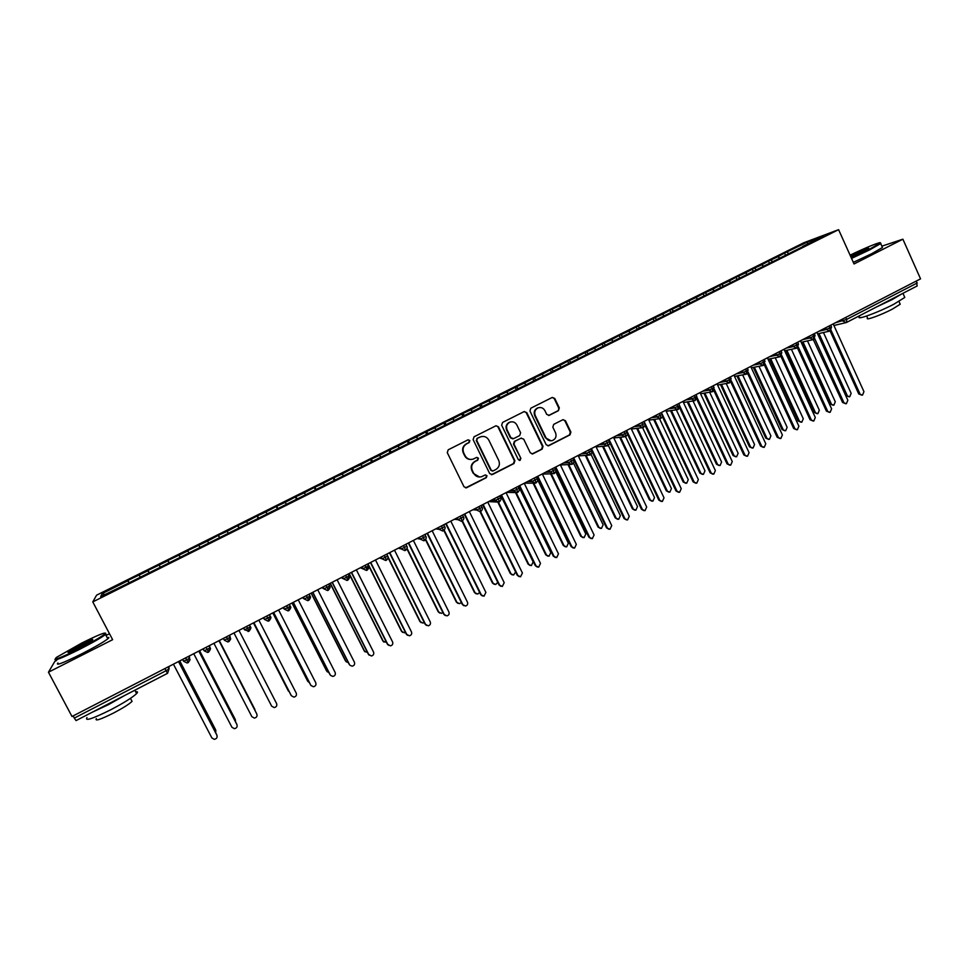 <?xml version="1.0" encoding="UTF-8"?>
<svg xmlns="http://www.w3.org/2000/svg" width="969" height="969" viewBox="0 0 969 969"><rect width="100%" height="100%" fill="white"/><g stroke="black" fill="none" stroke-linecap="round" stroke-linejoin="round"><path stroke-width="1.45" d="M469.844 440.556L468.051 439.817L448.211 449.798L447.278 452.644L463.981 486.729L466.44 487.807L486.341 477.669L486.983 475.682L485.263 474.943L481.545 476.724C478.117 477.523 475.5 476.385 473.684 473.284L472.303 470.462C470.861 466.61 471.855 463.594 475.246 461.414L477.778 460.13L478.432 458.143L476.675 457.404L473.126 459.112C469.638 460.009 466.961 458.87 465.096 455.709L463.703 452.862C462.261 449.01 463.255 445.994 466.658 443.814L469.202 442.542L469.844 440.556M471.346 459.463C468.354 459.645 466.125 458.41 464.648 455.745L463.267 452.911C461.825 449.059 462.807 446.055 466.222 443.875L468.754 442.603L469.396 440.629L468.112 439.805M465.592 487.879L485.869 477.669L486.511 475.706L485.408 474.895M479.522 477.027L473.235 473.308L471.842 470.474C470.413 466.634 471.394 463.63 474.798 461.45L477.317 460.166L477.971 458.192L476.784 457.368M558.423 410.699L559.319 407.925L554.789 398.477L552.282 397.423L530.83 408.203L529.934 411.001L546.177 444.723L548.599 445.788L570.014 434.863L570.898 432.089L565.448 420.716L563.001 419.662L553.723 424.361L552.827 427.147L555.54 432.792C556.763 436.365 555.721 438.945 552.427 440.544C549.593 441.234 547.437 440.289 545.935 437.697L535.239 415.495C534.028 412.019 535.009 409.463 538.17 407.816C541.077 407.004 543.318 407.937 544.893 410.626L546.661 414.32L549.144 415.386L558.423 410.699L558.75 408.034L554.232 398.598L552.269 397.423M56.662 660.422L54.858 661.342L48.45 672.207L71.997 716.491L920.55 278.854L902.89 239.198L881.851 246.162M48.45 672.207L112.622 639.685L92.782 601.906L838.597 229.665L854.04 263.956L902.89 239.198M498.466 426.844L495.922 425.791L474.047 436.801L473.126 439.623L489.684 473.599L492.434 474.544L513.982 463.521L514.89 460.723L498.466 426.844L496.031 425.754M502.584 422.436L524.047 411.619L526.761 412.588L543.028 446.334L542.131 449.132L532.732 453.904L530.309 452.838L523.696 439.151L520.971 438.194L514.89 441.283L513.982 444.093L520.886 458.361L520.05 460.408L518.342 459.657L501.663 425.234L502.584 422.436M92.782 601.906L96.585 595.172L803.737 242.771L838.597 229.665M104.822 594.554L102.23 593.597L100.655 596.638L126.951 583.895L802.756 246.695M102.23 593.597L127.956 580.77L128.938 582.902M129.325 582.708L127.956 580.77M128.09 580.346L148.051 570.753L149.069 572.861M149.323 572.727L148.051 570.753M148.1 570.366L168.037 560.797L169.066 562.88M169.212 562.807L168.037 560.797M167.988 560.457L187.877 550.901L188.943 552.972M188.955 552.96L187.877 550.901M187.744 550.61L207.596 541.065L208.517 542.822M219.515 537.71L218.316 535.372L207.596 541.065M218.316 535.372L227.194 531.303L228.139 533.035M238.943 528.008L237.756 525.683L227.194 531.303M237.756 525.683L246.659 521.588L247.616 523.308M258.251 518.379L257.076 516.053L246.659 521.588M257.076 516.053L266.003 511.947L266.984 513.643M277.437 508.81L276.262 506.484L266.003 511.947M276.262 506.484L285.225 502.366L286.23 504.05M296.502 499.289L295.339 496.976L285.225 502.366M295.339 496.976L304.327 492.846L305.344 494.505M315.458 489.842L314.295 487.528L304.327 492.846M314.295 487.528L323.307 483.386L324.349 485.033M334.281 480.442L333.13 478.141L323.307 483.386M333.13 478.141L342.178 473.974L343.22 475.609M352.995 471.116L351.844 468.814L342.178 473.974M351.844 468.814L360.916 464.635L361.982 466.246M371.587 461.838L370.449 459.536L360.916 464.635M370.449 459.536L379.545 455.345L380.635 456.956M390.059 452.62L388.932 450.319L379.545 455.345M388.932 450.319L398.053 446.115L399.155 447.702M408.421 443.451L407.295 441.161L398.053 446.115M407.295 441.161L416.452 436.946L417.578 438.521M426.675 434.342L425.561 432.065L416.452 436.946M425.561 432.065L434.742 427.826L435.868 429.388M444.819 425.294L443.705 423.017L434.742 427.826M443.705 423.017L452.911 418.765L454.061 420.316M462.843 416.295L461.741 414.029L452.911 418.765M461.741 414.029L470.97 409.766L472.133 411.304M480.757 407.355L479.667 405.09L470.97 409.766M479.667 405.09L488.921 400.815L490.096 402.341M498.514 398.356L497.485 396.212L488.921 400.815M497.485 396.212L506.763 391.924L507.962 393.426M516.162 389.405L515.193 387.382L506.763 391.924M515.193 387.382L524.483 383.082L525.913 384.826M533.725 380.575L532.793 378.613L524.483 383.082M532.793 378.613L542.107 374.3L543.548 376.033M551.216 371.842L550.283 369.892L542.107 374.3M550.283 369.892L559.634 365.567L561.087 367.275M568.597 363.169L567.677 361.219L559.634 365.567M567.677 361.219L577.039 356.883L578.517 358.578M585.882 354.545L584.961 352.607L577.039 356.883M584.961 352.607L594.348 348.259L595.838 349.942M603.057 345.981L602.137 344.043L594.348 348.259M602.137 344.043L611.548 339.683L613.062 341.342M620.136 337.466L619.215 335.528L611.548 339.683M619.215 335.528L628.651 331.156L630.177 332.803M637.105 329L636.197 327.062L628.651 331.156M636.197 327.062L645.657 322.677L647.195 324.312M653.978 320.582L653.082 318.656L645.657 322.677M653.082 318.656L662.554 314.259L664.104 315.882M670.754 312.212L669.858 310.286L662.554 314.259M669.858 310.286L679.342 305.889L680.916 307.488M687.433 303.891L686.536 301.977L679.342 305.889M686.536 301.977L696.045 297.556L697.632 299.142M704.003 295.618L703.119 293.704L696.045 297.556M703.119 293.704L712.651 289.283L714.25 290.857M720.488 287.393L719.604 285.492L712.651 289.283M719.604 285.492L729.148 281.058L730.771 282.621M736.864 279.229L735.992 277.316L729.148 281.058M735.992 277.316L745.561 272.883L747.184 274.421M753.155 271.102L752.283 269.2L745.561 272.883M752.283 269.2L761.864 264.743L763.511 266.281M769.483 263.302L768.49 261.121L761.864 264.743M768.49 261.121L778.083 256.664L779.742 258.178M785.58 255.271L784.587 253.091L778.083 256.664M784.587 253.091L807.516 241.984L823.602 235.952L802.756 246.356M787.119 252.158L788.548 253.442M807.552 243.958L807.516 241.984M770.961 260.213L772.378 261.509M754.706 268.316L756.099 269.624M738.354 276.468L739.735 277.788M721.905 284.668L723.274 286M705.359 292.917L706.716 294.273M688.705 301.214L690.061 302.582M671.965 309.559L673.31 310.94M655.129 317.953L656.449 319.346M638.183 326.408L639.492 327.801M621.141 334.899L622.437 336.316M603.99 343.45L605.274 344.879M586.742 352.05L588.038 353.515M569.397 360.698L570.729 362.249M551.93 369.407L553.323 371.054M534.367 378.164L535.809 379.896M516.695 386.97L518.112 388.726M498.926 395.837L500.319 397.605M481.036 404.751L482.417 406.532M463.037 413.727L464.393 415.519M444.928 422.75L446.273 424.567M426.711 431.835L428.032 433.664M408.373 440.98L409.681 442.821M389.926 450.173L391.21 452.038M371.369 459.427L372.629 461.317M352.68 468.742L353.927 470.643M333.893 478.105L335.117 480.03M314.973 487.54L316.173 489.478M295.945 497.024L297.12 498.987M276.783 506.581L277.946 508.555M257.512 516.186L258.65 518.185M238.108 525.852L239.222 527.875M218.582 535.591L219.684 537.625M198.936 545.39L200.014 547.449M179.156 555.249L180.052 557.018M159.255 565.169L160.127 566.962M73.135 715.909L74.298 718.102L166.026 670.742L164.9 668.574M167.528 673.31L76.054 720.597L74.298 718.102M139.221 575.15L140.081 576.955M916.42 280.986L917.146 285.976L846.785 322.314M109.485 633.714L106.045 635.458M185.612 657.89L188.204 662.651L189.645 658.133L189.258 656.013M199.965 547.461L198.754 545.123M206.082 647.34L208.626 652.101L210.043 647.607L209.413 645.62M226.419 636.851L228.902 641.623L230.307 637.154L229.435 635.289M246.623 626.422L249.045 631.207L250.45 626.761L249.505 624.944M266.693 616.078L269.067 620.863L268.122 621.177L269.067 620.863C270.981 618.525 271.405 617.108 270.351 616.623L269.515 614.625M286.63 605.795L288.944 610.591L290.325 606.206M306.434 595.584L308.675 600.38L310.068 596.032M326.117 585.433L328.321 590.242L327.474 590.533L328.321 590.242C330.199 588.038 330.611 586.645 329.581 586.063L328.745 584.077M345.667 575.344L347.823 580.165L346.999 580.455L347.823 580.165C349.591 578.214 350.003 576.821 349.082 576.01L348.234 574.023M365.095 565.327L367.19 570.16L366.403 570.438L368.535 565.896M384.39 555.382L386.437 560.215L385.674 560.482L386.437 560.215C388.169 558.326 388.593 556.945 387.685 556.085L386.837 554.111M403.564 545.486L405.563 550.331L404.812 550.598L405.551 550.331M422.617 535.663L424.567 540.508L423.841 540.775L424.555 540.52C426.275 538.691 426.687 537.335 425.803 536.426L424.943 534.464M441.537 525.901L443.439 530.758L442.736 531.012L443.439 530.758C445.134 528.965 445.546 527.608 444.674 526.688L444.698 526.494M460.348 516.198L462.201 521.068L461.51 521.322L462.189 521.068C463.885 519.299 464.296 517.943 463.436 517.01L463.436 516.828M479.037 506.557L480.842 511.438L480.164 511.68L480.83 511.438M497.606 496.988L499.362 501.857L498.708 502.112L499.35 501.869C501.021 500.137 501.433 498.793 500.585 497.836L500.573 497.654M516.053 487.468L517.773 492.349L517.131 492.591L517.761 492.361C519.42 490.641 519.832 489.309 518.996 488.34L518.972 488.17M534.391 478.008L536.063 482.901L535.433 483.143L536.051 482.901C537.698 481.218 538.11 479.885 537.286 478.904L537.238 478.734M552.621 468.608L554.232 473.502L553.614 473.744L554.22 473.514M570.729 459.27L572.291 464.175L571.686 464.405L572.279 464.187M588.716 449.991L590.242 454.897L589.649 455.127L590.23 454.909C591.865 453.274 592.277 451.954 591.478 450.948L591.393 450.779M606.594 440.774L608.084 445.679L607.502 445.91L608.072 445.692M624.375 431.605L625.792 436.534C627.415 434.924 627.827 433.615 627.04 432.598L626.967 432.44M642.035 422.496L643.416 427.426M659.586 413.448L660.919 418.378C662.542 416.791 662.953 415.483 662.178 414.466L662.106 414.32M677.028 404.448L678.324 409.39M694.373 395.509L695.318 397.532L695.1 400.657L696.808 396.418M711.597 386.619L712.809 391.573M728.724 377.789L729.669 379.812L729.391 382.937L731.098 378.734M745.755 369.007L746.881 373.961M762.676 360.274L763.596 362.285L763.257 365.446L764.977 361.255M779.488 351.602L780.529 356.568M796.203 342.99L797.208 347.956M812.821 334.414L813.73 336.413L813.306 339.586L842.606 402.498L846.397 403.673L847.827 400.209L816.891 332.319M829.343 325.899L830.263 330.877M491.344 474.762L513.473 463.557L514.382 460.747L497.981 426.929M477.366 438.424L476.724 440.398L491.247 470.219L492.955 470.97L495.825 469.517C499.192 467.349 500.174 464.345 498.756 460.517L488.848 440.156C486.959 436.946 484.246 435.82 480.709 436.789L476.905 438.497L476.724 440.398M492.349 471.019L490.774 470.244L476.263 440.459M481.726 436.498L480.03 437.08M476.905 438.497L479.57 437.152M532.017 454.001L541.586 449.18L542.483 446.394L526.24 412.697L524.277 411.522M521.346 438.049L514.382 441.355L513.473 444.153L520.886 458.361M519.457 460.457L520.365 458.398M516.816 424.919C515.229 422.23 512.976 421.297 510.057 422.109C506.848 423.756 505.854 426.336 507.078 429.836L510.881 437.697L513.606 438.654L519.699 435.565L520.607 432.768L516.816 424.919M510.699 421.915L509.549 422.193C506.339 423.853 505.358 426.421 506.581 429.921L507.078 429.836M512.722 438.872L510.372 437.77L506.581 429.921M548.551 415.495L557.853 410.808M538.691 407.646L537.625 407.925C534.476 409.56 533.495 412.128 534.706 415.592L535.239 415.495M551.082 440.798L545.377 437.758L534.706 415.592M547.909 445.885L569.433 434.936L570.317 432.174L564.879 420.812L563.05 419.65M215.675 732.661L215.857 730.565M215.699 730.19L179.665 660.955M215.59 729.73L179.774 660.906M173.427 664.177L211.86 737.918L214.246 739.335C216.644 738.875 217.528 737.518 216.886 735.241L217.044 735.616M178.623 661.5L216.777 734.768M178.514 661.548L216.886 735.241M235.515 721.735L235.406 719.943M235.334 719.785L199.529 650.72M235.188 719.337L199.59 650.683M255.126 710.689L254.799 709.356M254.847 709.441L219.26 640.545M254.665 709.017L219.285 640.521M253.49 622.885L289.658 692.544M253.454 622.91L288.435 691.127M193.739 653.7L231.918 727.259L234.353 728.676C236.702 728.203 237.562 726.835 236.92 724.606L236.993 724.776M198.863 651.059L236.763 724.146M198.79 651.095L236.92 724.606M213.919 643.295L251.855 716.672L254.326 718.09C256.628 717.593 257.451 716.236 256.821 714.044L256.773 713.947M218.97 640.691L256.628 713.608M218.946 640.703L256.821 714.044M233.965 632.951L271.659 706.159L274.166 707.576C276.419 707.055 277.231 705.698 276.589 703.542L238.955 630.383M291.33 695.706L293.861 697.123C296.078 696.578 296.865 695.245 296.235 693.114L258.844 620.124M291.088 695.318L253.842 622.704M291.342 695.706L253.89 622.679M81.832 643.004L56.517 657.345C52.568 660.979 60.066 658.145 78.986 648.842C92.503 641.914 101.188 636.924 105.052 633.847C106.651 631.509 98.911 634.562 81.832 643.004M105.633 633.193L105.536 634.501C101.115 637.808 92.358 642.822 79.264 649.521C61.701 658.193 53.67 661.391 55.148 659.102M81.13 644.433C90.468 639.831 94.199 638.426 92.297 640.206L79.712 647.353C71.052 651.628 67.164 653.154 68.036 651.955L81.13 644.433M92.152 640.315L81.408 645.088L69.029 652.185M135.648 691.793C137.731 691.454 138.046 692.06 136.593 693.598C132.499 697.462 123.971 702.804 111.023 709.635C92.54 718.816 84.533 721.469 86.992 717.581M124.892 695.367L108.407 704.681L92.249 712.227M131.36 700.042L132.063 701.374C129.095 704.197 122.966 708.06 113.664 712.978C100.401 719.579 94.635 721.469 96.355 718.635M107.184 637.638C109.182 637.117 109.388 637.505 107.813 638.825C103.417 642.181 94.671 647.207 81.59 653.918C62.997 663.087 55.124 666.091 57.995 662.941M851.279 257.827L869.096 249.433L880.094 243.122C882.771 240.675 864.869 247.919 850.092 255.198M880.167 243.037L880.7 243.582L869.617 249.881L851.533 258.408M850.431 255.961L852.248 255.029C862.955 249.857 868.442 247.628 868.696 248.343L850.915 257.027M867.958 248.851L850.697 256.543M904.368 296.49L904.792 297.447L893.963 304.169C877.987 312.551 855.433 320.715 859.479 316.754M901.764 293.934L891.964 299.687L876.788 306.834M899.898 303.527L900.213 304.23L892.413 309.099C880.966 315.119 864.699 320.969 867.57 318.086L866.649 316.039M882.178 246.901L882.456 247.519L871.397 253.854L853.314 262.357M307.96 681.534L309.414 682.636M272.87 612.892L307.851 681.34M272.798 612.929L307.573 680.977M311.001 685.531L313.435 686.742C315.615 686.185 316.378 684.853 315.749 682.745L278.6 609.937M310.601 684.95L273.597 612.517M310.879 685.325L273.67 612.481M327.122 671.626L328.951 672.631M292.141 602.948L326.892 671.251M292.032 603.009L326.577 670.899M346.175 661.742L348.319 662.59M311.279 593.076L345.824 661.209M311.146 593.149L345.473 660.894M365.119 651.907L364.247 650.938L367.53 652.561M330.308 583.265L364.623 651.241M330.126 583.362L364.247 650.938M383.93 642.12L382.912 641.054L386.583 642.532M349.203 573.515L383.312 641.333M348.997 573.636L382.912 641.054M330.538 675.393L332.888 676.423C335.02 675.853 335.771 674.521 335.141 672.45L298.234 599.811M329.981 674.654L293.219 602.391M330.308 675.018L293.328 602.343M349.966 665.303L352.207 666.175C354.303 665.582 355.029 664.274 354.412 662.215L317.735 589.758M349.252 664.431L312.721 592.338M349.603 664.77L312.866 592.265M369.274 655.262L368.39 654.269L371.393 655.989C373.453 655.395 374.179 654.075 373.549 652.052L337.103 579.765M368.39 654.269L332.088 582.345M368.777 654.584L332.27 582.248M388.46 645.269L387.406 644.179L390.459 645.863C392.493 645.257 393.196 643.961 392.578 641.95L356.362 569.833M387.406 644.179L351.335 572.425M387.83 644.47L351.553 572.304M402.632 632.382L401.445 631.231L404.485 632.854L405.49 632.503M367.99 563.837L401.893 631.497M367.748 563.958L401.445 631.231M421.2 622.679L419.88 621.456L422.956 623.067L424.24 622.498M387.891 556.678L420.352 621.71M388 557.587L419.88 621.456M439.647 613.014L438.182 611.754L441.307 613.341L442.857 612.493M407.041 548.309L438.691 611.984M406.883 548.805L438.182 611.754M457.974 603.408L456.387 602.112L459.548 603.675L461.329 602.488M425.73 539.333L456.92 602.318M425.476 539.709L456.387 602.112M476.179 593.852L474.471 592.519L477.669 594.07L479.631 592.459M444.177 530.164L475.04 592.713M443.85 530.479L474.471 592.519M407.513 635.313L406.302 634.138L409.402 635.809C411.401 635.192 412.091 633.896 411.474 631.909L375.487 559.973M406.302 634.138L370.461 562.565M406.762 634.416L370.715 562.432M426.433 625.405L425.076 624.169L428.225 625.817C430.188 625.199 430.866 623.903 430.26 621.941L394.492 550.162M425.076 624.169L389.465 552.766M425.573 624.424L389.756 552.609M445.231 615.557L443.741 614.261L446.927 615.884C448.865 615.254 449.531 613.971 448.926 612.033L413.375 540.423M443.741 614.261L408.337 543.028M444.262 614.503L408.664 542.858M463.909 605.746L462.286 604.426L465.508 606.025C467.409 605.383 468.063 604.111 467.47 602.185L432.15 530.746M462.286 604.426L427.099 533.35M462.843 604.644L427.462 533.156M482.453 595.996L480.709 594.639L483.979 596.214L485.893 592.398L450.791 521.128M480.709 594.639L445.752 523.732M481.302 594.833L446.14 523.526M494.263 584.343L492.446 582.999L495.68 584.513L497.763 582.357M462.443 520.91L493.051 583.168M462.043 521.14L492.446 582.999M500.876 586.293L499.023 584.913L502.317 586.475L504.207 582.672L469.323 511.571M499.023 584.913L464.272 514.176M499.641 585.094L464.708 513.958M512.238 574.896L510.312 573.527L513.582 575.029L515.629 572.001M480.527 511.571L510.942 573.684M480.043 511.717L510.312 573.527M519.178 576.652L517.216 575.259L520.559 576.785L522.412 573.006L487.734 502.075M517.216 575.259L482.683 504.679M517.87 575.416L483.143 504.437M530.079 565.496L528.069 564.115L531.375 565.593L533.156 561.911L500.731 495.377M498.441 502.172L528.735 564.261M497.872 502.221L528.069 564.115M537.359 567.059L535.3 565.654L538.667 567.168L540.496 563.401L506.036 492.64M535.3 565.654L500.985 495.244M535.978 565.799L501.47 494.989M547.824 556.145L545.717 554.765L549.048 556.218L550.816 552.548L518.572 486.172M516.186 492.7L546.407 554.886M515.508 492.603L545.717 554.765M555.407 557.514L553.263 556.109L556.678 557.599L558.471 553.856L524.217 483.252M553.263 556.109L519.166 485.869M553.989 556.242L519.687 485.602M565.436 546.843L563.268 545.462L566.623 546.904L568.355 543.246L537.456 479.376M533.749 483.143L563.982 545.571M533.083 483.156L563.268 545.462M573.345 548.042L571.129 546.625L574.569 548.103L576.325 544.372L542.289 473.938M571.129 546.625L537.226 476.554M571.88 546.746L537.783 476.263M582.95 537.601L580.697 536.22L584.089 537.638L585.797 534.004L555.673 471.528M551.288 473.817L581.448 536.317M550.598 473.829L580.697 536.22M591.175 538.607L588.873 537.201L592.338 538.655L594.082 534.949L560.252 464.672M588.873 537.201L555.189 467.288M589.649 537.298L555.77 466.985M600.344 528.408L598.03 527.039L601.446 528.432L603.13 524.823L573.442 463M568.742 464.563L598.806 527.112M568.016 464.599L598.03 527.039M608.883 529.244L606.521 527.839L610.01 529.268L611.73 525.586L578.105 455.466M606.521 527.839L573.03 458.083M607.321 527.911L573.648 457.768M617.628 519.275L615.254 517.906L618.707 519.287L620.366 515.69L590.993 454.304M586.088 455.382L616.066 517.967M585.337 455.43L615.254 517.906M626.471 519.917L624.048 518.536L627.573 519.941L629.256 516.271L595.838 446.321M624.048 518.536L590.763 448.938M624.884 518.597L591.417 448.599M634.804 510.191L632.382 508.834L635.858 510.191L637.493 506.605L608.362 445.51M603.348 446.273L633.217 508.87M602.561 446.346L632.382 508.834M643.961 510.663L641.478 509.282L645.027 510.663L646.686 507.017L613.474 437.225M641.478 509.282L609.392 441.937M642.338 509.319L609.077 439.49M651.883 501.155L649.412 499.81L652.9 501.155L654.511 497.582L625.562 436.631M620.511 437.237L650.26 499.834M619.7 437.322L649.412 499.81M661.33 501.457L658.799 500.089L662.372 501.457L664.007 497.812L630.989 428.189M658.799 500.089L627.318 433.761M659.695 500.113L626.628 430.442M668.852 492.179L666.333 490.835L669.845 492.167L671.432 488.606L642.604 427.704M637.566 428.274L667.217 490.847M636.73 428.371L666.333 490.835M678.591 492.3L676.011 490.944L679.608 492.288L681.231 488.679L648.406 419.214M676.011 490.944L644.918 425.185M676.931 490.956L644.07 421.454M685.713 483.252L683.145 481.92L686.682 483.228L688.256 479.691L659.501 418.717M654.535 419.371L684.066 481.92M653.675 419.48L683.145 481.92M695.742 483.204L693.126 481.859L696.747 483.192L698.346 479.582L665.715 410.287M693.126 481.859L662.348 416.537M694.07 481.847L661.403 412.503M702.477 474.374L699.872 473.066L703.433 474.35L704.984 470.825L676.314 409.814M671.408 410.529L700.805 473.042M670.524 410.662L699.872 473.066M712.796 474.168L710.132 472.824L713.778 474.144L715.352 470.559L682.927 401.408M710.132 472.824L679.644 407.876M711.113 472.811L679.766 406.047M719.155 465.556L716.491 464.248L720.076 465.52L721.602 462.019L693.029 400.984M688.184 401.747L717.46 464.212M687.263 401.893L716.491 464.248M729.766 465.181L727.041 463.848L730.699 465.144L732.261 461.571L700.018 392.59M727.041 463.848L696.808 399.228M728.046 463.812L697.147 397.762M735.75 456.787L733.024 455.491L736.622 456.75L738.136 453.262L709.659 392.215M704.863 393.026L734.005 455.442M703.918 393.184L733.024 455.491M746.651 456.254L743.853 454.933L747.535 456.205L749.061 452.656L717.024 383.821M743.853 454.933L713.862 390.592M744.87 454.873L714.323 389.308M752.247 448.078L749.449 446.782L753.07 448.029L754.56 444.553L726.193 383.518M721.445 384.366L750.466 446.721M720.476 384.536L749.449 446.782M763.427 447.375L760.556 446.067L764.25 447.327L765.776 443.778L733.921 375.112M760.556 446.067L730.796 381.98M761.61 445.994L731.341 380.829M768.647 439.405L765.776 438.133L769.422 439.357L770.888 435.893L742.629 374.87M737.942 375.766L766.818 438.049M736.949 375.948L765.776 438.133M780.093 438.545L777.162 437.249L780.881 438.485L782.383 434.96L750.709 366.452M777.162 437.249L747.608 373.392M778.24 437.164L748.25 372.338M784.938 430.793L782.019 429.521L785.677 430.733L787.131 427.281L758.981 366.294M754.342 367.215L783.085 429.424M753.313 367.408L782.019 429.521M796.663 429.776L793.659 428.48L797.402 429.703L798.88 426.19L767.4 357.84M793.659 428.48L764.323 364.841M794.762 428.383L765.025 363.872M801.133 422.23L798.153 420.97L801.835 422.157L803.277 418.729L775.236 357.767M770.646 358.712L799.243 420.861M769.592 358.93L798.153 420.97M813.124 421.043L810.072 419.771L813.827 420.982L815.292 417.482L783.994 349.276M810.072 419.771L780.917 356.313M811.198 419.662L781.692 355.417M817.242 413.702L814.214 412.467L817.897 413.63L819.326 410.214L791.407 349.3M786.852 350.269L815.317 412.346M785.786 350.499L814.214 412.467M829.488 412.37L826.387 411.11L830.167 412.297L831.608 408.821L800.491 340.773M826.387 411.11L797.414 347.835M827.538 410.977L798.25 346.999M833.243 405.236L830.167 404.012L833.873 405.163L835.278 401.76L807.48 340.882M802.962 341.887L831.305 403.867M801.872 342.13L830.167 404.012M845.755 403.746L842.606 402.498M843.781 402.353L814.711 338.605M849.159 396.818L846.034 395.594L849.752 396.733L851.145 393.353L823.456 332.524M818.999 333.554L847.185 395.449M817.872 333.808L846.034 395.594M861.925 395.182L858.728 393.935L862.531 395.098L863.948 391.646L833.195 323.912M858.728 393.935L830.094 330.95M859.927 393.777L831.051 330.247M168.146 666.902L169.103 668.731L167.552 673.322L166.026 670.742L168.994 668.913L168.981 666.478M845.755 317.432L846.664 319.419L917.292 282.96M835.302 322.822L846.664 319.419L846.652 322.411L917.146 285.976M188.18 662.639L187.078 662.978L183.613 661.282L182.644 659.429M183.601 661.258L189.536 658.314L188.689 656.304M208.941 645.863L209.934 647.789L207.209 649.496L204.035 650.708L203.09 648.879M209.098 645.778L209.934 647.789C210.988 648.091 210.552 649.521 208.626 652.101L207.548 652.428L208.601 652.076M228.89 641.599L227.872 641.938L224.348 640.23L223.403 638.401M229.374 635.325L230.307 637.154M243.473 628.057L244.515 629.814L243.582 627.997M263.265 617.847L264.549 619.47L263.629 617.653M282.936 607.696L284.462 609.198L283.542 607.393M289.392 604.377L290.228 606.376C291.269 606.885 290.845 608.29 288.944 610.591L288.035 610.894L288.944 610.591M302.485 597.619L304.242 598.987L303.321 597.183M309.135 594.191L309.971 596.189C311.013 596.734 310.589 598.139 308.699 600.38L308.699 600.38M321.902 587.602L323.888 588.849L322.98 587.044M341.185 577.657L343.401 578.772L342.505 576.979M360.359 567.773L362.806 568.767L361.897 566.974M367.602 564.031L368.438 566.017C369.359 566.865 368.935 568.246 367.19 570.16M379.412 557.95L382.065 558.822L381.18 557.03M398.332 548.188L401.214 548.938L400.33 547.158M405.95 544.251L406.798 546.225C407.695 547.122 407.283 548.49 405.563 550.331M417.142 538.485L420.243 539.115L419.359 537.347M435.832 528.844L439.139 529.365L438.267 527.596M454.4 519.263L457.925 519.675L457.053 517.906M472.848 509.755L476.578 510.045L475.718 508.277M491.186 500.295L495.123 500.464L494.263 498.708M509.415 490.895L513.558 490.956L512.698 489.2M527.524 481.557L531.86 481.508L531.012 479.752M545.523 472.266L550.065 472.121L549.217 470.365M563.413 463.049L568.137 462.782L567.301 461.038M581.194 453.88L586.112 453.504L585.276 451.772M598.854 444.759L603.966 444.286L603.142 442.554M616.417 435.711L621.723 435.129L620.899 433.397M633.871 426.711L639.358 426.033L638.535 424.301M651.216 417.76L656.885 416.985L656.074 415.253M668.465 408.87L674.303 407.985L673.503 406.265M685.604 400.027L691.624 399.058L690.824 397.338M702.634 391.246L708.836 390.168L708.036 388.46M719.567 382.513L725.938 381.338L725.139 379.63M736.392 373.828L742.944 372.568L742.157 370.861M753.131 365.204L759.841 363.847L759.054 362.14M769.761 356.628L776.641 355.175L775.854 353.479M786.295 348.101L793.332 346.563L792.557 344.867M802.72 339.622L809.927 337.987L809.163 336.304M819.059 331.192L826.424 329.472L825.661 327.788M846.179 322.604L842.824 321.018L842.061 319.334M204.047 650.72L207.548 652.428M224.348 640.23L230.307 637.142M249.36 625.017L250.341 626.943L244.515 629.814L249.033 631.194L248.064 631.522M269.358 614.697L270.351 616.623L264.549 619.47L268.122 621.177M249.045 631.207C250.935 628.724 251.371 627.306 250.341 626.943L250.438 626.761M289.247 604.45L290.228 606.376L284.462 609.198L288.035 610.894M269.055 620.838L270.448 616.454M308.99 594.263L309.971 596.189L304.242 598.987L307.827 600.683M328.612 584.137L329.581 586.063L323.888 588.849L327.474 590.533M348.113 574.084L349.082 576.01L343.401 578.772L346.999 580.455M328.334 590.206L329.678 585.918M367.481 564.091L368.438 566.017L362.806 568.767L366.403 570.438M347.835 580.128L349.167 575.877M386.728 554.171L387.685 556.085L382.065 558.822L385.674 560.482M405.854 544.312L406.798 546.225L401.214 548.938L404.812 550.598M424.846 534.513L425.803 536.426L420.243 539.115L423.841 540.775M443.729 524.774L444.674 526.688L439.139 529.365L442.736 531.012M462.492 515.096L463.436 517.01L457.925 519.675L461.51 521.322M481.133 505.479L482.065 507.393L476.578 510.045L480.164 511.68M499.653 495.922L500.585 497.836L495.123 500.464L498.708 502.112M480.842 511.438C482.514 509.694 482.925 508.337 482.065 507.393L482.065 507.211M518.064 486.438L518.996 488.34L513.558 490.956L517.131 492.591M536.366 477.002L537.286 478.904L531.86 481.508L535.433 483.143M554.547 467.627L555.455 469.529L550.065 472.121L553.614 473.744M572.606 458.301L573.527 460.214L568.137 462.782L571.686 464.405M554.232 473.502C555.867 471.855 556.279 470.534 555.455 469.529L555.407 469.359M590.557 449.047L591.478 450.948L586.112 453.504L589.649 455.127M572.291 464.175C573.927 462.528 574.338 461.196 573.527 460.214L573.454 460.045M608.411 439.841L609.307 441.743L603.966 444.286L607.502 445.91M626.144 430.696L627.04 432.598L621.723 435.129L625.235 436.753M608.084 445.679C609.695 444.068 610.107 442.76 609.307 441.743L609.235 441.585M643.767 421.6L644.664 423.501L639.358 426.033L642.859 427.644M661.282 412.576L662.178 414.466L656.885 416.985L660.386 418.596M643.428 427.414C645.039 425.827 645.451 424.519 644.664 423.501L644.591 423.344M678.688 403.588L679.584 405.49L674.303 407.985L677.791 409.596M695.996 394.662L696.881 396.563L691.624 399.058L695.1 400.657M678.336 409.378L679.511 405.333M713.196 385.795L714.08 387.685L708.836 390.168L712.288 391.767M730.287 376.977L731.171 378.867L725.938 381.338L729.391 382.937M712.833 391.561L714.008 387.552M747.281 368.22L748.153 370.11L742.944 372.568L746.372 374.167M764.166 359.511L765.038 361.389L759.841 363.847L763.257 365.446M746.905 373.949L748.092 369.964M780.966 350.851L781.826 352.728L776.641 355.175L780.045 356.774M797.644 342.239L798.504 344.128L793.332 346.563L796.724 348.15M780.566 356.556L781.765 352.595M814.239 333.687L815.099 335.565L809.927 337.987L813.306 339.586M797.245 347.944L798.444 343.995M830.724 325.184L831.584 327.062L826.424 329.472L829.791 331.071M813.815 339.368L815.038 335.444M830.3 330.853L831.523 326.941M76.054 720.597L167.552 673.322L168.994 668.913L167.988 666.987M187.078 662.978L188.204 662.651C191.608 657.757 189.234 660.458 189.536 658.314L188.531 656.388M227.872 641.938L228.902 641.623C232.1 637.481 230.028 639.407 230.21 637.336L229.217 635.41M488.63 501.615L496.794 502.015M506.533 492.385L515.363 492.555M524.326 483.204L533.81 483.143M542.361 474.071L552.124 473.793M560.397 464.987L570.305 464.478M578.323 455.927L588.365 455.224M596.129 446.915L606.303 446.019M613.813 437.94L624.133 436.862M631.388 429.013L641.829 427.765M648.842 420.122L659.417 418.717M666.188 411.292L676.883 409.73M683.436 402.498L694.252 400.791M700.563 393.753L711.5 391.912M717.593 385.056L728.64 383.07M734.514 376.408L745.67 374.3M751.338 367.808L762.591 365.567M768.054 359.257L779.415 356.895M784.672 350.742L796.13 348.283M801.181 342.287L812.749 339.707M817.594 333.869L829.258 331.192M833.909 325.499L845.671 322.713M107.813 638.825L105.536 634.501M130.464 698.346L132.063 701.374M136.593 693.598L134.824 690.231M68.896 652.234L68.036 651.955M105.052 633.847L105.96 634.138M882.456 247.519L880.7 243.582M898.966 301.456L900.213 304.23M904.792 297.447L902.951 293.316M880.094 243.122L880.882 243.413"/></g></svg>
